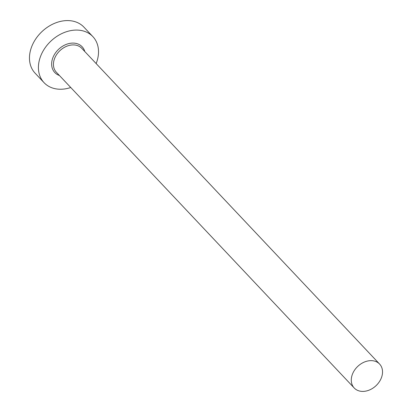 <?xml version="1.0" encoding="UTF-8"?>
<svg xmlns="http://www.w3.org/2000/svg" width="412" height="412" viewBox="0 0 412 412"><rect width="100%" height="100%" fill="white"/><g stroke="black" fill="none" stroke-linecap="round" stroke-linejoin="round"><path stroke-width="0.62" d="M362.205 391.4A17.448 13.287 136.7 0 0 379.565 381.414A17.448 13.287 136.7 0 0 379.596 364.053A17.448 13.287 136.7 0 0 371.609 360.649A17.448 13.287 136.7 0 0 354.248 370.63A17.448 13.287 136.7 0 0 354.217 387.996A17.448 13.287 136.7 0 0 362.205 391.4M96.14 63.561A33.552 25.549 136.7 0 0 92.875 36.637A33.552 25.549 136.7 0 0 77.513 30.091A33.552 25.549 136.7 0 0 44.13 49.291A33.552 25.549 136.7 0 0 44.063 82.683A33.552 25.549 136.7 0 0 59.431 89.229A33.552 25.549 136.7 0 0 70.756 87.509M92.875 36.637L83.924 27.146A33.552 25.549 136.7 0 0 68.557 20.6A33.552 25.549 136.7 0 0 35.18 39.799A33.552 25.549 136.7 0 0 35.113 73.192L44.063 82.683M59.426 75.494A18.787 14.307 -43.3 0 1 53.22 56.892A18.787 14.307 -43.3 0 1 73.532 43.1A18.787 14.307 -43.3 0 1 84.805 51.551M379.596 364.053L81.761 48.322A17.448 13.287 136.7 0 0 73.769 44.918A17.448 13.287 136.7 0 0 56.413 54.899A17.448 13.287 136.7 0 0 56.377 72.265L354.217 387.996"/></g></svg>
